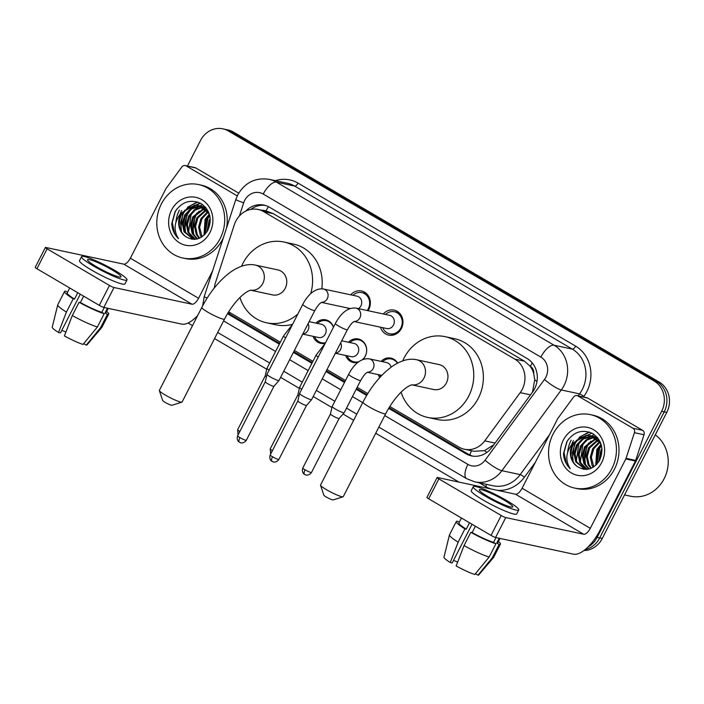 <?xml version="1.0" encoding="UTF-8"?>
<svg xmlns="http://www.w3.org/2000/svg" width="704" height="704" viewBox="0 0 704 704"><rect width="100%" height="100%" fill="white"/><g stroke="black" fill="none" stroke-linecap="round" stroke-linejoin="round"><path stroke-width="1.06" d="M325.274 343.244A12.021 10.806 102.1 0 1 320.725 343.35A12.021 10.806 102.1 0 1 313.086 336.336M348.506 342.25A12.021 10.806 102.1 0 1 358.345 338.976A12.021 10.806 102.1 0 1 365.244 356.259A12.021 10.806 102.1 0 1 362.894 359.471M358.054 362.322A12.021 10.806 102.1 0 1 353.311 362.481A12.021 10.806 102.1 0 1 345.673 355.467M379.782 377.538A12.021 10.806 102.1 0 1 378.259 374.607M350.689 294.826A12.786 11.502 102.1 0 1 361.495 290.981A12.786 11.502 102.1 0 1 368.834 309.364A12.786 11.502 102.1 0 1 368.042 310.702M348.313 309.294A12.786 11.502 102.1 0 1 347.855 308.044M383.275 313.966A12.786 11.502 102.1 0 1 394.082 310.112A12.786 11.502 102.1 0 1 401.421 328.495A12.786 11.502 102.1 0 1 388.731 335.122A12.786 11.502 102.1 0 1 380.442 327.184M531.828 393.052L532.611 391.574L534.706 379.702L533.72 373.613A7.515 6.758 -77.9 0 0 530.367 366.379A22.537 9.434 -59.6 0 1 532.286 362.956M389.822 406.498L458.955 447.093A22.537 20.266 -77.9 0 0 464.42 449.222A22.537 20.266 -77.9 0 0 484.748 440.854L520.203 392.656A22.537 20.266 -77.9 0 0 522.245 389.356A22.537 20.266 -77.9 0 0 514.782 359.093L263.639 211.614A22.537 20.266 -77.9 0 0 258.174 209.475A22.537 20.266 -77.9 0 0 234.309 224.761L215.45 282.709A22.537 20.266 -77.9 0 0 214.35 287.918M530.367 366.379L530.059 366.203A22.537 20.266 102.1 0 1 533.72 373.613M464.42 449.222L474.056 451.29L484.563 450.613L493.786 444.77M530.059 366.203L524.427 361.161L273.284 213.673L267.802 211.543L258.174 209.475M228.65 311.854L280.324 342.197M294.395 350.451L312.91 361.328M326.982 369.591L345.497 380.468M357.174 387.323L367.787 393.562M381.093 361.381A12.021 10.806 102.1 0 1 390.931 358.116A12.021 10.806 102.1 0 1 397.637 363.097M315.92 323.11A12.021 10.806 102.1 0 1 325.758 319.845A12.021 10.806 102.1 0 1 333.502 327.166M187.44 166.003L200.49 140.51A22.537 20.266 102.1 0 1 222.851 128.841L225.421 129.386A22.537 20.266 102.1 0 1 230.886 131.516L656.735 381.594A22.537 20.266 102.1 0 1 664.198 411.866L599.702 537.909A22.537 20.266 102.1 0 1 585.165 549.551A22.537 20.266 102.1 0 0 599.702 537.909L664.198 411.866A22.537 20.266 102.1 0 0 656.735 381.594L230.886 131.516A22.537 20.266 102.1 0 0 225.421 129.386L227.982 129.932A22.537 20.266 102.1 0 1 233.446 132.07L659.305 382.149A22.537 20.266 102.1 0 1 666.767 412.412L602.263 538.463A22.537 20.266 102.1 0 1 583.906 550.537M388.678 408.364L465.978 453.763A22.537 20.266 -77.9 0 0 471.442 455.893A22.537 20.266 -77.9 0 0 491.77 447.515L532.541 392.093A22.537 20.266 -77.9 0 0 534.582 388.793A22.537 20.266 -77.9 0 0 527.12 358.53L269.491 207.24A22.537 20.266 -77.9 0 0 264.026 205.11A22.537 20.266 -77.9 0 0 245.608 211.2M175.93 221.971A30.043 27.025 102.1 0 1 179.414 210.091A30.043 27.025 102.1 0 0 175.93 221.971M567.67 452.021A30.043 27.025 102.1 0 1 571.155 440.141A30.043 27.025 102.1 0 0 567.67 452.021M222.851 128.841A22.537 20.266 102.1 0 1 228.316 130.97L654.174 381.049A22.537 20.266 102.1 0 1 661.637 411.312L597.133 537.363A22.537 20.266 102.1 0 1 588.104 546.902M458.938 482.09L375.725 433.224M353.672 420.27L343.033 414.022M331.936 407.51L313.201 396.51M299.35 388.37L280.614 377.37M266.763 369.23L214.562 338.58M192.5 325.626L188.047 323.013M227.506 313.72L279.321 344.15M293.392 352.414L311.907 363.29M325.978 371.545L344.494 382.422M356.171 389.277L366.652 395.437M250.782 209.414A22.537 20.266 102.1 0 1 265.302 205.427M279.699 343.411L229.997 314.23A22.537 20.266 102.1 0 1 228.017 312.884M472.736 456.122A22.537 20.266 102.1 0 1 468.538 454.309L389.101 407.66M367.074 394.724L356.55 388.546M344.872 381.682L326.357 370.814M312.286 362.551L293.77 351.674M577.922 395.947A3.758 3.379 -77.9 0 0 577.016 395.586L586.634 397.646A3.758 3.379 102.1 0 1 587.55 398.006L577.922 395.947L632.922 428.243L642.55 430.302A3.758 3.379 102.1 0 1 644.046 434.746L635.686 460.416A3.758 3.379 102.1 0 1 635.439 461.014L599.94 530.385A30.043 12.575 -59.6 0 1 573.531 554.171L495.572 537.478A3.758 0.466 -152.9 0 1 491.031 535.401L501.213 515.504A3.758 0.466 27.1 0 0 505.754 517.572L583.713 534.266A7.515 3.142 120.4 0 0 590.313 528.317L625.812 458.955A3.758 3.379 -77.9 0 0 626.058 458.348L634.418 432.678A3.758 3.379 -77.9 0 0 632.922 428.243M587.55 398.006L642.55 430.302M577.016 395.586A3.758 3.379 -77.9 0 0 573.628 396.986L557.92 418.334A3.758 3.379 -77.9 0 0 557.586 418.889L522.086 488.25A7.515 3.142 120.4 0 1 515.478 494.199L437.527 477.506A3.758 0.466 27.1 0 0 437.122 477.523A3.758 0.466 27.1 0 0 438.865 478.887L428.674 498.793L491.031 535.401M428.674 498.793A3.758 0.466 -152.9 0 1 426.941 497.42L437.122 477.523M438.865 478.887L501.213 515.504M487.986 496.619A18.779 2.341 27.1 0 0 512.723 506.889A18.779 2.341 27.1 0 0 504.029 500.06A18.779 2.341 27.1 0 0 479.292 489.782A18.779 2.341 27.1 0 0 487.986 496.619M461.454 518.038L458.964 522.914A21.78 2.719 27.1 0 0 466.25 529.144L464.948 528.871L458.154 542.133L450.252 562.522L452.223 562.945L472.032 524.251M469.515 522.764L466.25 529.144M473.273 486.702L471.24 490.688A25.538 3.186 27.1 0 0 483.058 499.981A25.538 3.186 27.1 0 0 516.701 513.955L518.742 509.969A25.538 3.186 27.1 0 0 506.915 500.676A25.538 3.186 27.1 0 0 473.273 486.702A25.538 3.186 27.1 0 0 485.1 496.003A25.538 3.186 27.1 0 0 518.742 509.969M475.446 573.672L477.99 575.159L492.351 557.718L499.145 544.447L496.76 543.048A21.78 2.719 27.1 0 0 497.746 542.758L499.963 538.419M499.145 544.447A24.79 3.089 27.1 0 0 500.421 544.13A24.79 3.089 27.1 0 0 498.414 541.446M450.252 562.522A19.527 2.438 27.1 0 1 443.969 557.181L449.469 534.899A24.79 3.089 27.1 0 1 449.495 534.811L456.289 521.541A24.79 3.089 27.1 0 1 457.565 521.224L459.307 522.245M456.289 521.541A24.79 3.089 27.1 0 0 464.948 528.871M492.351 557.718A24.79 3.089 27.1 0 0 493.574 557.471A24.79 3.089 27.1 0 0 493.627 557.392L500.421 544.13M449.469 534.899A24.79 3.089 27.1 0 0 458.154 542.133M477.99 575.159A19.527 2.438 27.1 0 0 478.72 574.966L493.574 557.471M457.635 562.109A15.022 1.874 27.1 0 0 453.543 560.375M464.042 545.591A24.79 3.089 27.1 0 0 489.148 557.031L474.786 574.473A19.527 2.438 27.1 0 1 456.139 565.981L464.042 545.591L470.826 532.321L472.129 532.602L475.394 526.222M472.129 532.602A21.78 2.719 27.1 0 0 493.548 542.362L495.933 543.761L489.148 557.031M496.003 537.566L493.548 542.362M496.76 543.048L499.215 538.252M470.826 532.321A24.79 3.089 27.1 0 0 495.933 543.761M655.283 434.843A33.801 30.404 102.1 0 1 664.136 478.711A33.801 30.404 102.1 0 1 630.59 496.214L624.545 494.921M553.08 434.078A37.558 33.783 102.1 0 1 590.357 414.621A37.558 33.783 102.1 0 1 611.899 468.618A37.558 33.783 102.1 0 1 574.622 488.066A37.558 33.783 102.1 0 1 553.08 434.078M590.357 414.621L592.918 415.175A37.558 33.783 102.1 0 1 614.469 469.163A37.558 33.783 102.1 0 1 577.192 488.62L574.622 488.066M592.53 436.374L583.405 438.926L577.447 445.306L575.054 453.781L576.77 462.053L585.464 469.33M592.038 436.181L590.401 436.154L582.384 438.715L576.426 445.086L574.033 453.561L575.749 461.833L584.954 469.234L586.106 469.427M594.466 437.316L587.004 440.114L581.522 446.178L579.128 454.652L580.844 462.924L587.18 469.339M593.982 437.052L586.23 439.736L580.501 445.966L578.107 454.432L579.823 462.704L586.74 469.383M596.323 438.592L585.596 447.049L583.202 455.523L584.918 463.795L589.186 468.952M595.866 438.24L584.575 446.838L582.182 455.303L583.898 463.575L588.658 469.084M598.101 440.238L589.67 447.929L587.277 456.394L588.993 464.666L591.404 468.16M597.67 439.789L588.65 447.709L586.256 456.174L587.972 464.446L590.832 468.406M599.773 442.376L593.745 448.8L591.351 457.266L593.798 466.84M599.368 441.786L592.724 448.58L590.33 457.046L592.046 465.326L593.182 467.227M601.286 445.227L597.819 449.671L596.402 464.684M600.926 444.426L596.798 449.451L595.725 465.335M602.043 450.278L599.5 460.522M601.964 448.606L600.873 450.322L598.629 461.956M599.966 441.452L591.043 435.82L586.326 435.283L573.056 443.054A16.975 15.268 102.1 0 0 572.405 444.224A16.975 15.268 102.1 0 0 577.104 466.435C585.79 471.724 593.278 469.718 599.553 460.425C604.252 449.108 601.902 440.114 592.495 433.453C582.234 429.018 573.672 431.763 566.826 441.69L563.499 453.658C563.878 459.765 566.122 464.781 570.249 468.706C565.171 460.715 565.787 452.505 572.079 444.083L573.056 443.054M590.533 435.723L587.347 435.503L579.33 438.055L573.373 444.435C569.316 453.394 570.557 460.724 577.104 466.435M601.524 445.843L600.301 443.23L590.031 435.6M594.607 436.594L593.058 436.401M597.502 437.642L592.557 436.225M596.605 437.246L595.003 437.272M597.08 437.158L596.631 437.096M596.112 437.052L594.519 437.026M597.995 438.258L596.886 438.46M597.749 437.95L596.42 438.134M598.805 439.402L598.242 439.586M601.665 462.607A24.482 22.026 102.1 0 1 571.419 472.974A24.482 22.026 102.1 0 1 563.314 440.088A24.482 22.026 102.1 0 1 593.56 429.722A24.482 22.026 102.1 0 1 601.665 462.607M601.075 445.43L599.122 448.439L596.499 464.587M588.852 442.807L586.898 445.826L584.434 462.73M594.326 434.632L591.589 435.943M590.814 436.41L587.418 439.014M584.778 441.936L582.824 444.954L580.36 461.85M581.425 465.238L583.07 468.45M583.264 468.75L583.651 469.313M591.985 433.171L587.171 435.274M586.74 435.538L583.343 438.143M580.703 441.065L578.75 444.074L576.286 460.979M589.107 431.983L579.269 437.272M576.629 440.194L574.675 443.203L572.211 460.108M601.471 445.694L599.632 448.554L596.913 464.156M590.85 441.153L587.409 445.931L584.514 455.233L585.499 464.851M589.512 432.115L580.694 436.577M578.626 438.53L575.186 443.318L572.29 452.619L573.276 462.238M568.603 439.076L567.037 441.566L564.018 452.637L566.359 463.452L570.249 468.706M343.086 496.795L333.106 499.928A5.254 0.66 -152.9 0 1 326.26 496.998A5.254 0.66 -152.9 0 1 323.822 495.176L320.531 485.258A12.769 1.593 27.1 0 0 326.445 489.676A12.769 1.593 27.1 0 0 343.086 496.795A12.769 1.593 27.1 0 0 343.262 496.663L385.695 413.741A12.769 1.593 -152.9 0 1 368.878 406.754A12.769 1.593 -152.9 0 1 362.965 402.107L320.531 485.03A12.769 1.593 27.1 0 0 320.531 485.258M416.627 359.753A12.769 11.484 -77.9 0 1 419.716 360.958A12.769 11.484 -77.9 0 1 423.949 378.11A12.769 11.484 -77.9 0 1 411.77 384.815L433.734 389.532A12.769 11.484 -77.9 0 0 446.406 382.923A12.769 11.484 -77.9 0 0 439.076 364.566L416.627 359.753C409.156 358.116 400.937 360.386 391.961 366.573C380.591 374.95 370.92 386.795 362.965 402.107M402.732 360.879A41.307 37.162 102.1 0 1 404.052 358.054A41.307 37.162 102.1 0 1 445.06 336.653A41.307 37.162 102.1 0 1 468.758 396.044A41.307 37.162 102.1 0 1 427.75 417.446A41.307 37.162 102.1 0 1 401.104 392.181M445.06 336.653L454.678 338.721A41.307 37.162 102.1 0 1 478.377 398.112A41.307 37.162 102.1 0 1 437.378 419.505L427.75 417.446M181.914 402.151L171.943 405.284A5.254 0.66 -152.9 0 1 165.088 402.354A5.254 0.66 -152.9 0 1 162.659 400.532L159.359 390.614A12.769 1.593 27.1 0 0 165.273 395.032A12.769 1.593 27.1 0 0 181.914 402.151A12.769 1.593 27.1 0 0 182.098 402.019L224.532 319.097A12.769 1.593 -152.9 0 1 207.715 312.11A12.769 1.593 -152.9 0 1 201.802 307.463L159.368 390.386A12.769 1.593 27.1 0 0 159.359 390.614M250.571 290.18L272.562 294.888A12.769 11.484 -77.9 0 0 285.234 288.279A12.769 11.484 -77.9 0 0 277.913 269.922L255.455 265.109C247.993 263.472 239.774 265.742 230.798 271.929C219.419 280.306 209.757 292.151 201.802 307.463M241.56 266.235A41.307 37.162 102.1 0 1 242.889 263.41A41.307 37.162 102.1 0 1 283.888 242.009A41.307 37.162 102.1 0 1 310.666 293.735M283.888 242.009L293.515 244.077A41.307 37.162 102.1 0 1 321.807 288.772M297.836 314.054A41.307 37.162 102.1 0 1 266.587 322.802A41.307 37.162 102.1 0 1 239.941 297.537M292.565 324.315A41.307 37.162 102.1 0 1 276.214 324.861L266.587 322.802M382.703 327.668A11.264 10.138 -77.9 0 0 389.69 333.775A11.264 10.138 -77.9 0 0 400.866 327.932A11.264 10.138 -77.9 0 0 394.407 311.74A11.264 10.138 -77.9 0 0 385.537 314.45M354.077 321.534L386.778 328.539A6.758 6.081 -77.9 0 0 393.492 325.037A6.758 6.081 -77.9 0 0 389.611 315.322L355.995 308.123A6.758 6.081 -77.9 0 1 357.298 308.572A6.758 6.081 -77.9 0 1 359.867 317.838A6.758 6.081 -77.9 0 1 354.209 321.464M335.35 323.541A6.758 0.845 -152.9 0 0 338.158 325.811A6.758 0.845 -152.9 0 0 338.483 326.005A6.758 0.845 -152.9 0 0 347.389 329.701L311.608 399.626A6.758 0.845 -152.9 0 1 311.59 399.652A6.758 0.845 -152.9 0 1 310.886 399.652A6.758 0.845 -152.9 0 1 302.702 395.93A6.758 0.845 -152.9 0 1 299.561 393.492A6.758 0.845 -152.9 0 1 299.57 393.466L335.35 323.541C339.258 316.026 346.368 306.935 355.995 308.123M272.351 461.49A4.884 2.042 -59.6 0 1 272.087 461.393A4.884 2.042 -59.6 0 1 272.474 456.738A4.884 0.607 -152.9 0 0 278.907 459.404L306.539 405.416A4.884 0.607 -152.9 0 1 306.53 405.425A4.884 0.607 -152.9 0 1 306.02 405.425A4.884 0.607 -152.9 0 1 300.106 402.732A4.884 0.607 -152.9 0 1 297.845 400.972A4.884 0.607 -152.9 0 1 297.854 400.954L299.561 393.492M367.215 310.526A11.264 10.138 -77.9 0 0 368.28 308.801A11.264 10.138 -77.9 0 0 361.821 292.6A11.264 10.138 -77.9 0 0 352.95 295.31M358.415 308.634A6.758 6.081 -77.9 0 0 360.906 305.906A6.758 6.081 -77.9 0 0 357.025 296.182L323.409 288.983A6.758 6.081 -77.9 0 1 324.711 289.441A6.758 6.081 -77.9 0 1 327.281 298.698A6.758 6.081 -77.9 0 1 321.622 302.324M302.764 304.41A6.758 0.845 -152.9 0 0 305.571 306.671A6.758 0.845 -152.9 0 0 305.897 306.874A6.758 0.845 -152.9 0 0 314.802 310.57L279.022 380.486A6.758 0.845 -152.9 0 1 279.004 380.512A6.758 0.845 -152.9 0 1 278.3 380.521A6.758 0.845 -152.9 0 1 270.116 376.79A6.758 0.845 -152.9 0 1 266.974 374.352A6.758 0.845 -152.9 0 1 266.983 374.334L302.764 304.41C306.68 296.886 313.782 287.795 323.409 288.983M239.765 442.358A4.884 2.042 -59.6 0 1 239.501 442.253A4.884 2.042 -59.6 0 1 239.888 437.598A4.884 0.607 -152.9 0 0 246.321 440.273L273.953 386.276A4.884 0.607 -152.9 0 1 273.944 386.285A4.884 0.607 -152.9 0 1 273.434 386.294A4.884 0.607 -152.9 0 1 267.52 383.601A4.884 0.607 -152.9 0 1 265.258 381.841A4.884 0.607 -152.9 0 1 265.267 381.823L266.974 374.352M397.426 363.202A11.264 10.138 -77.9 0 0 391.415 358.987A11.264 10.138 -77.9 0 0 382.545 361.698M391.116 367.18A6.758 6.081 -77.9 0 0 386.628 362.569L369.301 358.855A6.758 6.081 -77.9 0 1 370.603 359.313A6.758 6.081 -77.9 0 1 373.182 368.579A6.758 6.081 -77.9 0 1 367.514 372.196M348.665 374.282A6.758 0.845 -152.9 0 0 351.463 376.552A6.758 0.845 -152.9 0 0 351.789 376.746A6.758 0.845 -152.9 0 0 360.694 380.442L344.194 412.685A6.758 0.845 -152.9 0 1 344.186 412.702A6.758 0.845 -152.9 0 1 343.473 412.711A6.758 0.845 -152.9 0 1 335.289 408.989A6.758 0.845 -152.9 0 1 332.156 406.551A6.758 0.845 -152.9 0 1 332.165 406.525L348.665 374.282C352.572 366.766 359.674 357.676 369.301 358.855M339.134 418.466A4.884 0.607 -152.9 0 1 339.117 418.475A4.884 0.607 -152.9 0 1 338.606 418.484A4.884 0.607 -152.9 0 1 332.702 415.791A4.884 0.607 -152.9 0 1 330.431 414.031A4.884 0.607 -152.9 0 1 330.44 414.014M379.711 374.915A11.264 10.138 -77.9 0 0 380.6 376.649M362.463 359.647A11.264 10.138 -77.9 0 0 365.297 356.048A11.264 10.138 -77.9 0 0 358.829 339.847A11.264 10.138 -77.9 0 0 349.958 342.558M335.342 353.258L351.208 356.655A6.758 6.081 -77.9 0 0 357.914 353.153A6.758 6.081 -77.9 0 0 354.042 343.438L341.713 340.798M301.726 389.259A6.758 0.845 -152.9 0 1 299.57 387.411A6.758 0.845 -152.9 0 1 299.578 387.394L316.078 355.15L325.178 343.42M298.998 395.956A4.884 0.607 -152.9 0 1 297.845 394.9A4.884 0.607 -152.9 0 1 297.854 394.882L299.57 387.411M347.125 355.784A11.264 10.138 -77.9 0 0 354.112 361.882A11.264 10.138 -77.9 0 0 359.022 361.601M333.414 327.325A11.264 10.138 -77.9 0 0 326.242 320.716A11.264 10.138 -77.9 0 0 317.372 323.426M302.755 334.118L318.622 337.515A6.758 6.081 -77.9 0 0 325.327 334.013A6.758 6.081 -77.9 0 0 321.455 324.298L309.126 321.658M269.139 370.119A6.758 0.845 -152.9 0 1 266.983 368.28A6.758 0.845 -152.9 0 1 266.992 368.254L283.492 336.01L292.591 324.289M266.411 376.825A4.884 0.607 -152.9 0 1 265.258 375.76A4.884 0.607 -152.9 0 1 265.267 375.742L266.983 368.28M314.538 336.644A11.264 10.138 -77.9 0 0 321.526 342.751A11.264 10.138 -77.9 0 0 325.547 342.707M186.182 165.898A3.758 3.379 -77.9 0 0 185.275 165.546L194.902 167.605A3.758 3.379 102.1 0 1 195.809 167.957L186.182 165.898L237.257 195.888M195.809 167.957L238.718 193.151M197.692 315.489A30.043 12.575 -59.6 0 1 181.79 324.122L103.831 307.428A3.758 0.466 -152.9 0 1 99.29 305.36L109.472 285.454A3.758 0.466 27.1 0 0 114.022 287.522L191.972 304.216A7.515 3.142 120.4 0 0 198.572 298.276L212.573 270.917M185.275 165.546A3.758 3.379 -77.9 0 0 181.887 166.936L166.179 188.285A3.758 3.379 -77.9 0 0 165.845 188.839L130.346 258.201A7.515 3.142 120.4 0 1 123.746 264.15L45.786 247.456A3.758 0.466 27.1 0 0 45.382 247.474A3.758 0.466 27.1 0 0 47.124 248.838L36.942 268.743L99.29 305.36M36.942 268.743A3.758 0.466 -152.9 0 1 35.2 267.379L45.382 247.474M47.124 248.838L109.472 285.454M96.246 266.578A18.779 2.341 27.1 0 0 120.982 276.848A18.779 2.341 27.1 0 0 112.288 270.01A18.779 2.341 27.1 0 0 87.551 259.741A18.779 2.341 27.1 0 0 96.246 266.578M69.722 287.989L67.223 292.864A21.78 2.719 27.1 0 0 74.51 299.103L73.207 298.822L66.422 312.092L58.511 332.482L60.482 332.904L80.291 294.202M77.774 292.723L74.51 299.103M81.532 256.661L79.499 260.638A25.538 3.186 27.1 0 0 91.326 269.94A25.538 3.186 27.1 0 0 124.96 283.906L127.002 279.928A25.538 3.186 27.1 0 0 115.174 270.626A25.538 3.186 27.1 0 0 81.532 256.661A25.538 3.186 27.1 0 0 93.359 265.954A25.538 3.186 27.1 0 0 127.002 279.928M83.706 343.622L86.249 345.118L100.61 327.668L107.404 314.398L105.019 312.998A21.78 2.719 27.1 0 0 106.005 312.708L108.231 308.37M107.404 314.398A24.79 3.089 27.1 0 0 108.68 314.081A24.79 3.089 27.1 0 0 106.674 311.397M58.511 332.482A19.527 2.438 27.1 0 1 52.228 327.131L57.728 304.85A24.79 3.089 27.1 0 1 57.763 304.762L64.548 291.5A24.79 3.089 27.1 0 1 65.824 291.174L67.566 292.204M64.548 291.5A24.79 3.089 27.1 0 0 73.207 298.822M100.61 327.668A24.79 3.089 27.1 0 0 101.842 327.422A24.79 3.089 27.1 0 0 101.886 327.351L108.68 314.081M57.728 304.85A24.79 3.089 27.1 0 0 66.422 312.092M86.249 345.118A19.527 2.438 27.1 0 0 86.988 344.916L101.842 327.422M65.894 332.059A15.022 1.874 27.1 0 0 61.802 330.326M72.301 315.542A24.79 3.089 27.1 0 0 97.407 326.982L83.046 344.432A19.527 2.438 27.1 0 1 64.398 335.931L72.301 315.542L79.094 302.271L80.388 302.553L83.653 296.173M80.388 302.553A21.78 2.719 27.1 0 0 101.816 312.312L104.192 313.711L97.407 326.982M104.262 307.516L101.816 312.312M105.019 312.998L107.474 308.202M79.094 302.271A24.79 3.089 27.1 0 0 104.192 313.711M161.339 204.028A37.558 33.783 102.1 0 1 198.616 184.58A37.558 33.783 102.1 0 1 220.158 238.568A37.558 33.783 102.1 0 1 182.882 258.025A37.558 33.783 102.1 0 1 161.339 204.028M198.616 184.58L201.177 185.126A37.558 33.783 102.1 0 1 226.521 228.061M223.318 237.917A37.558 33.783 102.1 0 1 222.728 239.122A37.558 33.783 102.1 0 1 185.451 258.57L182.882 258.025M200.79 206.325L191.664 208.886L185.706 215.257L183.313 223.731L185.029 232.003L193.732 239.29M200.297 206.131L198.66 206.105L190.643 208.666L184.694 215.046L182.292 223.511L184.017 231.783L193.213 239.184L194.374 239.378M202.726 207.275L195.263 210.074L189.781 216.137L187.387 224.602L189.103 232.874L195.439 239.29M202.25 207.002L194.498 209.686L188.769 215.917L186.366 224.382L188.091 232.654L195.008 239.334M204.582 208.542L193.855 217.008L191.462 225.474L193.178 233.746L197.446 238.902M204.125 208.19L192.843 216.788L190.441 225.254L192.166 233.526L196.918 239.034M206.36 210.197L197.93 217.879L195.536 226.345L197.252 234.617L199.663 238.11M205.929 209.739L196.909 217.659L194.515 226.134L196.24 234.406L199.091 238.357M208.032 212.326L202.004 218.75L199.61 227.225L202.057 236.79M207.627 211.737L200.983 218.53L198.59 227.005L200.314 235.277L201.441 237.186M209.546 215.186L206.078 219.622L204.662 234.643M209.185 214.377L205.058 219.402L203.984 235.286M210.302 220.229L207.759 230.472M210.223 218.557L209.132 220.282L206.888 231.906M208.234 211.411L199.311 205.77L194.586 205.234L181.324 213.004A16.975 15.268 102.1 0 0 180.664 214.183A16.975 15.268 102.1 0 0 185.363 236.386C194.049 241.674 201.538 239.668 207.812 230.375C212.511 219.058 210.162 210.074 200.763 203.403C190.494 198.968 181.931 201.714 175.085 211.64L171.758 223.608C172.137 229.724 174.39 234.74 178.508 238.665C173.43 230.666 174.046 222.455 180.338 214.034L181.324 213.004M198.792 205.674L195.606 205.454L187.59 208.014L181.632 214.386C177.575 223.344 178.816 230.674 185.363 236.386M209.792 215.802L208.56 213.189L198.29 205.559M202.866 206.545L201.318 206.351M205.762 207.592L200.816 206.184M204.864 207.196L203.262 207.222M205.339 207.108L204.89 207.055M204.371 207.002L202.787 206.976M206.254 208.217L205.146 208.41M206.017 207.9L204.679 208.085M207.064 209.361L206.501 209.537M209.924 232.558A24.482 22.026 102.1 0 1 179.678 242.924A24.482 22.026 102.1 0 1 171.574 210.038A24.482 22.026 102.1 0 1 201.819 199.672A24.482 22.026 102.1 0 1 209.924 232.558M209.334 215.38L207.381 218.398L204.758 234.538M197.111 212.766L195.158 215.776L192.694 232.681M202.585 204.591L199.848 205.902M199.074 206.36L195.677 208.965M193.037 211.895L191.083 214.905L188.619 231.81M189.684 235.189L191.33 238.401M191.523 238.7L191.91 239.263M200.244 203.122L195.43 205.225M194.999 205.489L191.602 208.094M188.962 211.015L187.009 214.034L184.545 230.938M197.366 201.942L187.528 207.222M184.888 210.144L182.943 213.162L180.47 230.058M209.73 215.644L207.891 218.504L205.172 234.106M199.109 211.103L195.668 215.882L192.773 225.192L193.758 234.802M200.561 203.289L196.082 205.251M195.747 205.445L193.028 207.398M190.96 209.361L187.519 214.139L184.624 223.441L185.618 233.059M197.771 202.074L188.954 206.527M186.886 208.481L183.445 213.268L180.55 222.57L181.544 232.188M176.871 209.026L175.296 211.526L172.278 222.587L174.627 233.402L178.508 238.665M530.508 394.856L520.203 392.656M266.068 211.165L265.936 211.094A7.515 6.758 -77.9 0 0 262.029 210.302M469.779 454.978A22.537 9.434 -59.6 0 1 471.566 450.754M484.563 450.613A22.537 4.409 36.3 0 0 486.886 452.408M229.398 313.861A22.537 9.434 -59.6 0 1 229.891 312.576M534.706 379.702A22.537 4.409 36.3 0 0 536.976 381.506M265.936 211.094A22.537 9.434 -59.6 0 1 268.47 206.677M524.427 361.161L514.782 359.093M495.044 443.062L484.748 440.854M273.284 213.673L263.639 211.614M233.446 132.07L228.316 130.97M659.305 382.149L654.174 381.049M666.767 412.412L661.637 411.312M602.263 538.463L597.133 537.363M384.762 415.562L467.887 464.376A15.022 13.517 -77.9 0 0 485.082 460.214L544.474 379.474A15.022 13.517 -77.9 0 0 545.829 377.282A15.022 13.517 -77.9 0 0 540.857 357.104L263.226 194.066A15.022 13.517 -77.9 0 0 244.666 200.429A15.022 13.517 -77.9 0 0 243.672 202.831L239.395 215.952M263.226 194.066A15.022 6.292 120.4 0 1 276.434 182.169L554.057 345.206A30.043 27.025 102.1 0 1 564.01 385.563A30.043 27.025 102.1 0 1 561.29 389.963L579.577 393.879A30.043 27.025 -77.9 0 0 582.296 389.479A30.043 27.025 -77.9 0 0 572.343 349.122L294.712 186.085A30.043 27.025 -77.9 0 0 287.426 183.251L269.139 179.326A30.043 27.025 102.1 0 1 276.434 182.169L294.712 186.085A3.758 1.575 -59.6 0 0 298.021 183.11L575.643 346.148A3.758 1.575 -59.6 0 1 572.343 349.122L554.057 345.206A15.022 6.292 120.4 0 0 540.857 357.104M269.139 179.326C255.35 177.338 244.878 182.547 237.714 194.955L235.805 199.558A15.022 0.757 18 0 0 243.672 202.831M575.643 346.148A33.801 30.404 102.1 0 1 586.837 391.547A33.801 30.404 102.1 0 1 583.783 396.493L583.44 396.968M535.33 462.361L524.392 477.233A33.801 30.404 102.1 0 1 497.226 490.292M490.662 488.884A33.801 30.404 102.1 0 1 485.707 486.596L479.274 482.812M275.414 180.673A33.801 30.404 102.1 0 1 298.021 183.11M544.474 379.474A15.022 2.939 36.3 0 0 561.29 389.963L501.908 470.694L520.186 474.61L549.349 434.966M485.082 460.214A15.022 2.939 36.3 0 0 501.908 470.694A30.043 27.025 102.1 0 1 474.804 481.853L493.082 485.769A30.043 27.025 -77.9 0 0 520.186 474.61A3.758 0.73 -143.7 0 1 524.392 477.233M578.142 395.833L579.577 393.879A3.758 0.73 -143.7 0 1 583.783 396.493M223.599 320.918L275.59 351.446M289.652 359.709L308.176 370.586M322.238 378.849L340.762 389.717M352.44 396.581L362.71 402.609M486.42 484.343A3.758 1.575 -59.6 0 1 485.707 486.596M235.805 199.558L204.213 296.613A15.022 0.757 18 0 0 207.152 298.065M467.887 464.376A15.022 6.292 120.4 0 0 466.699 478.702L474.804 481.853M468.538 454.309L465.978 453.763M229.997 314.23L227.524 313.694M515.478 494.199L583.713 534.266M522.086 488.25L590.313 528.317M635.439 461.014L625.812 458.955M505.754 517.572L495.572 537.478M626.058 458.348L635.686 460.416M644.046 434.746L634.418 432.678M571.71 444.514A30.043 27.025 102.1 0 1 573.399 440.625M250.606 290.171A12.769 11.484 -77.9 0 0 262.786 283.466A12.769 11.484 -77.9 0 0 258.553 266.314A12.769 11.484 -77.9 0 0 255.455 265.109M272.474 456.738A4.884 0.607 -152.9 0 1 270.213 454.96L297.845 400.963M239.888 437.598A4.884 0.607 -152.9 0 1 237.626 435.82L265.258 381.832M304.946 474.549A4.884 2.042 -59.6 0 1 304.682 474.452L305.73 474.91C305.061 474.848 308.748 476.318 311.494 472.463A4.884 0.607 -152.9 0 1 305.07 469.797A4.884 0.607 -152.9 0 1 302.808 468.019L330.431 414.022L332.156 406.551M302.808 468.019C301.312 472.349 304.454 474.505 304.058 474.021L304.682 474.452A4.884 2.042 -59.6 0 1 305.07 469.797M335.438 353.047A6.758 6.081 -77.9 0 0 340.595 349.439A6.758 6.081 -77.9 0 0 340.666 342.848M318.226 357.016A6.758 0.845 -152.9 0 1 316.078 355.15M272.43 450.63A4.884 0.607 -152.9 0 1 270.222 448.879L297.845 394.891M302.852 333.916A6.758 6.081 -77.9 0 0 308.009 330.308A6.758 6.081 -77.9 0 0 308.079 323.717M285.639 337.876A6.758 0.845 -152.9 0 1 283.492 336.01M239.844 431.49A4.884 0.607 -152.9 0 1 237.635 429.748L265.258 375.751M123.746 264.15L191.972 304.216M130.346 258.201L198.572 298.276M114.022 287.522L103.831 307.428M179.978 214.465A30.043 27.025 102.1 0 1 181.658 210.575M204.213 296.613L202.655 305.809M217.686 332.473L269.676 363M283.747 371.263L302.262 382.14M316.334 390.403L334.849 401.271M346.526 408.135L356.796 414.163M378.858 427.117L466.699 478.702M385.695 413.741C393.087 399.335 404.378 386.839 411.919 384.798M224.532 319.097C231.915 304.691 243.214 292.195 250.756 290.154M278.907 459.404C276.162 463.258 272.474 461.798 273.143 461.85L271.471 460.962C271.858 461.446 268.717 459.29 270.213 454.96M394.407 311.74L399.08 312.734M306.53 405.425L311.59 399.652M389.69 333.775L394.363 334.77M347.389 329.701C352.114 321.64 353.619 322.089 354.446 321.35M246.321 440.273C243.575 444.127 239.888 442.658 240.557 442.719L238.885 441.822C239.272 442.306 236.13 440.15 237.626 435.82M361.821 292.6L366.494 293.603M273.944 386.285L279.004 380.512M350.143 308.537L321.49 302.403M314.802 310.57C319.528 302.5 321.033 302.949 321.86 302.218M391.415 358.987L394.451 359.638M360.694 380.442C365.42 372.381 366.934 372.83 367.752 372.09M311.494 472.463L339.126 418.475L344.186 412.702M381.823 375.364L367.382 372.275M358.829 339.847L361.865 340.498M354.112 361.882L357.148 362.534M270.222 448.879L270.679 454.054M326.242 320.716L329.278 321.367M321.526 342.751L324.562 343.402M237.635 429.748L238.093 434.922"/></g></svg>
